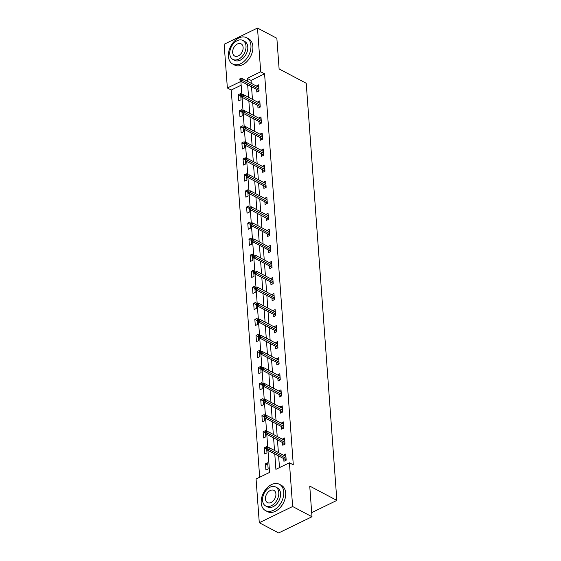 <?xml version="1.0" encoding="UTF-8"?>
<svg xmlns="http://www.w3.org/2000/svg" width="561" height="561" viewBox="0 0 561 561"><rect width="100%" height="100%" fill="white"/><g stroke="black" fill="none" stroke-linecap="round" stroke-linejoin="round"><path stroke-width="0.84" d="M241.153 85.209L231.23 90.033L227.359 87.986L224.148 44.256L257.492 28.05L276.861 38.281L279.112 68.947L306.222 83.266L336.852 500.405L309.742 486.078L311.993 516.744L278.649 532.95L259.28 522.719L256.068 478.989L269.589 472.418L267.976 450.455M231.23 90.033L259.666 477.243M311.692 512.635L336.852 500.405M268.158 468.947L267.702 462.769L265.451 463.863L265.907 470.041L268.158 468.947M266.98 452.895L266.524 446.717L264.273 447.811L264.722 453.989L266.98 452.895M265.802 436.844L265.346 430.666L263.095 431.76L263.544 437.938L265.802 436.844M264.624 420.792L264.168 414.614L261.917 415.708L262.366 421.886L264.624 420.792M263.439 404.74L262.99 398.562L260.732 399.656L261.188 405.834L263.439 404.74M262.26 388.689L261.812 382.511L259.554 383.605L260.009 389.783L262.26 388.689M261.082 372.637L260.634 366.459L258.376 367.553L258.831 373.731L261.082 372.637M259.904 356.586L259.455 350.408L257.197 351.502L257.653 357.68L259.904 356.586M258.726 340.534L258.27 334.356L256.019 335.45L256.475 341.628L258.726 340.534M257.548 324.482L257.092 318.304L254.841 319.398L255.297 325.576L257.548 324.482M256.37 308.424L255.914 302.253L253.663 303.347L254.119 309.525L256.37 308.424M255.192 292.372L254.736 286.201L252.485 287.295L252.934 293.473L255.192 292.372M254.014 276.321L253.558 270.15L251.307 271.244L251.756 277.422L254.014 276.321M252.836 260.269L252.38 254.098L250.129 255.192L250.578 261.37L252.836 260.269M251.658 244.217L251.202 238.046L248.951 239.14L249.4 245.318L251.658 244.217M250.472 228.166L250.024 221.995L247.766 223.089L248.221 229.267L250.472 228.166M249.294 212.114L248.846 205.943L246.588 207.037L247.043 213.215L249.294 212.114M248.116 196.062L247.667 189.891L245.409 190.985L245.865 197.163L248.116 196.062M246.938 180.011L246.482 173.84L244.231 174.934L244.687 181.112L246.938 180.011M245.76 163.959L245.304 157.788L243.053 158.882L243.509 165.06L245.76 163.959M244.582 147.908L244.126 141.737L241.875 142.831L242.331 149.009L244.582 147.908M243.404 131.856L242.948 125.685L240.697 126.779L241.153 132.957L243.404 131.856M242.226 115.804L241.77 109.633L239.519 110.727L239.968 116.905L242.226 115.804M241.048 99.753L240.592 93.582L238.341 94.676L238.79 100.854L241.048 99.753M274.778 454.045L275.9 469.354L289.42 462.783L293.291 464.831L264.582 73.828L251.062 80.398L251.272 83.337M251.538 86.906L252.457 99.388M252.716 102.958L253.635 115.44M253.895 119.009L254.813 131.491M255.073 135.061L255.991 147.543M256.251 151.112L257.169 163.595M257.429 167.164L258.348 179.646M258.607 183.216L259.526 195.698M259.785 199.267L260.704 211.749M260.963 215.319L261.882 227.801M262.148 231.37L263.06 243.853M263.326 247.422L264.238 259.904M264.504 263.474L265.423 275.956M265.683 279.525L266.601 292.008M266.861 295.577L267.779 308.059M268.039 311.628L268.957 324.111M269.217 327.68L270.136 340.162M270.395 343.732L271.314 356.214M271.573 359.783L272.492 372.266M272.751 375.835L273.67 388.324M273.936 391.887L274.848 404.376M275.114 407.938L276.026 420.427M276.293 423.99L277.204 436.479M277.471 440.041L278.389 452.531M278.649 456.093L279.49 467.608M283.747 458.786L283.929 461.282L286.18 460.181L285.731 454.01L283.487 455.223M282.569 442.734L282.751 445.231L285.002 444.13L284.553 437.959L282.309 439.172M281.391 426.683L281.573 429.179L283.824 428.078L283.375 421.907L281.124 423.12M280.212 410.631L280.395 413.127L282.646 412.026L282.19 405.855L279.946 407.069M279.034 394.579L279.217 397.076L281.468 395.975L281.012 389.804L278.768 391.017M277.856 378.528L278.039 381.024L280.29 379.923L279.834 373.752L277.59 374.965M276.671 362.476L276.861 364.966L279.112 363.872L278.656 357.701L276.412 358.914M275.493 346.425L275.675 348.914L277.933 347.82L277.478 341.649L275.234 342.862M274.315 330.373L274.497 332.862L276.755 331.768L276.3 325.597L274.056 326.811M273.137 314.321L273.319 316.811L275.577 315.717L275.121 309.546L272.877 310.759M271.959 298.27L272.141 300.759L274.392 299.665L273.943 293.494L271.699 294.707M270.781 282.218L270.963 284.708L273.214 283.614L272.765 277.443L270.521 278.656M269.603 266.166L269.785 268.656L272.036 267.562L271.587 261.391L269.343 262.604M268.424 250.115L268.607 252.604L270.858 251.51L270.409 245.339L268.158 246.552M267.246 234.063L267.429 236.553L269.68 235.459L269.224 229.288L266.98 230.501M266.068 218.012L266.251 220.501L268.502 219.407L268.046 213.236L265.802 214.449M264.883 201.96L265.072 204.449L267.324 203.355L266.868 197.184L264.624 198.398M263.705 185.908L263.887 188.398L266.145 187.304L265.69 181.133L263.446 182.346M262.527 169.857L262.709 172.346L264.967 171.252L264.512 165.081L262.268 166.294M261.349 153.805L261.531 156.295L263.789 155.201L263.333 149.03L261.089 150.243M260.171 137.754L260.353 140.243L262.611 139.149L262.155 132.978L259.911 134.191M258.993 121.702L259.175 124.191L261.426 123.097L260.977 116.926L258.733 118.14M257.815 105.65L257.997 108.14L260.248 107.046L259.799 100.875L257.555 102.088M256.636 89.599L256.819 92.088L259.07 90.994L258.621 84.823L256.37 86.036M311.993 516.744L292.632 506.513L259.28 522.719M257.492 28.05L260.704 71.78L247.184 78.351L247.401 81.296M264.582 73.828L260.704 71.78M289.42 462.783L292.632 506.513M247.66 84.858L248.579 97.348M248.846 100.91L249.757 113.399M250.024 116.961L250.935 129.451M251.202 133.013L252.113 145.502M252.38 149.065L253.299 161.554M253.558 165.116L254.477 177.606M254.736 181.168L255.655 193.657M255.914 197.22L256.833 209.709M257.092 213.271L258.011 225.76M258.27 229.323L259.189 241.812M259.448 245.374L260.367 257.864M260.627 261.426L261.545 273.915M261.812 277.478L262.723 289.967M262.99 293.529L263.901 306.018M264.168 309.581L265.087 322.07M265.346 325.632L266.265 338.122M266.524 341.684L267.443 354.173M267.702 357.736L268.621 370.225M268.88 373.787L269.799 386.277M270.058 389.839L270.977 402.328M271.236 405.891L272.155 418.38M272.415 421.942L273.333 434.431M273.6 437.994L274.511 450.483M241.84 94.571L240.879 81.415L227.359 87.986M267.772 447.706L266.798 434.403M266.594 431.654L265.619 418.352M265.416 415.603L264.441 402.3M264.238 399.551L263.263 386.248M263.06 383.5L262.085 370.197M261.882 367.448L260.907 354.145M260.704 351.396L259.729 338.094M277.66 344.145L260.886 335.282L258.649 335.773L258.719 336.803L259.624 336.362L258.544 322.042M258.348 319.293L257.366 305.99M257.169 303.242L256.188 289.939M255.984 287.19L255.01 273.887M254.806 271.138L253.831 257.836M271.769 263.887L254.989 255.017L252.752 255.514L252.829 256.538L253.726 256.104L252.653 241.784M252.45 239.035L251.475 225.732M251.272 222.983L250.297 209.681M250.094 206.932L249.119 193.629M248.916 190.88L247.941 177.578M265.872 183.629L249.098 174.759L246.861 175.256L246.931 176.28L247.836 175.845L246.756 161.526M246.56 158.777L245.578 145.474M245.381 142.725L244.4 129.423M244.203 126.674L243.222 113.371M243.018 110.622L242.043 97.319M251.062 80.398L247.184 78.351M285.907 456.388L283.473 455.104M267.877 465.146L265.451 463.863M266.699 449.095L264.273 447.811M284.729 440.336L282.295 439.053M265.521 433.043L263.095 431.76M283.543 424.284L281.117 423.001M264.343 416.991L261.917 415.708M282.365 408.233L279.939 406.949M263.165 400.94L260.732 399.656M281.187 392.181L278.761 390.898M261.987 384.888L259.554 383.605M280.009 376.129L277.583 374.846M260.809 368.836L258.376 367.553M278.831 360.078L276.405 358.795M259.624 352.785L257.197 351.502M277.653 344.026L275.227 342.743M258.446 336.733L256.019 335.45M276.475 327.975L274.049 326.691M257.268 320.682L254.841 319.398M275.297 311.923L272.87 310.64M256.089 304.63L253.663 303.347M274.119 295.871L271.685 294.588M254.911 288.578L252.485 287.295M272.941 279.82L270.507 278.536M253.733 272.527L251.307 271.244M271.762 263.768L269.329 262.485M252.555 256.475L250.129 255.192M270.577 247.717L268.151 246.433M251.377 240.424L248.951 239.14M269.399 231.665L266.973 230.382M250.199 224.372L247.766 223.089M268.221 215.613L265.795 214.33M249.021 208.32L246.588 207.037M267.043 199.562L264.617 198.278M247.836 192.269L245.409 190.985M265.865 183.51L263.439 182.227M246.658 176.217L244.231 174.934M264.687 167.459L262.26 166.175M245.48 160.166L243.053 158.882M263.509 151.407L261.082 150.124M244.301 144.114L241.875 142.831M262.331 135.355L259.904 134.072M243.123 128.062L240.697 126.779M261.153 119.304L258.719 118.02M241.945 112.011L239.519 110.727M259.974 103.252L257.541 101.969M240.767 95.959L238.341 94.676M258.789 87.2L256.363 85.917M285.9 459.922L285.928 460.308M267.877 448.723L267.8 447.692L266.896 448.134L266.973 449.165L267.877 448.723L269.273 449.494L269.133 447.643L285.914 456.507M286.047 458.358L269.273 449.494L267.646 450.28L286.159 459.866M266.973 449.165L267.646 450.28M269.133 447.643L267.8 447.692M261.195 502.915A14.888 10.084 -62.1 0 0 265.507 510.601A14.888 10.084 -62.1 0 0 277.842 507.032A14.888 10.084 -62.1 0 0 283.726 491.962A14.888 10.084 -62.1 0 0 279.413 484.276A14.888 10.084 -62.1 0 0 267.078 487.853A14.888 10.084 -62.1 0 0 261.195 502.915M265.507 510.601L267.443 511.625A14.888 10.084 -62.1 0 0 279.778 508.049A14.888 10.084 -62.1 0 0 285.661 492.986A14.888 10.084 -62.1 0 0 281.349 485.3L279.413 484.276M275.689 487.018L277.471 487.965A10.715 7.258 117.9 0 1 280.57 493.498A10.715 7.258 117.9 0 1 276.335 504.346A10.715 7.258 117.9 0 1 267.457 506.913L265.676 505.973A10.715 7.258 -62.1 0 0 274.553 503.399A10.715 7.258 -62.1 0 0 278.789 492.558A10.715 7.258 -62.1 0 0 275.689 487.018A10.715 7.258 -62.1 0 0 266.805 489.592A10.715 7.258 -62.1 0 0 262.569 500.44A10.715 7.258 -62.1 0 0 265.676 505.973M275.907 493.961A6.907 4.677 -62.1 0 0 273.908 490.391A6.907 4.677 -62.1 0 0 268.186 492.046A6.907 4.677 -62.1 0 0 265.451 499.038A6.907 4.677 -62.1 0 0 267.45 502.607A6.907 4.677 -62.1 0 0 273.179 500.945A6.907 4.677 -62.1 0 0 275.907 493.961M228.404 56.345A14.888 10.084 -62.1 0 0 232.717 64.038A14.888 10.084 -62.1 0 0 245.045 60.462A14.888 10.084 -62.1 0 0 250.935 45.399A14.888 10.084 -62.1 0 0 246.623 37.713A14.888 10.084 -62.1 0 0 234.288 41.283A14.888 10.084 -62.1 0 0 228.404 56.345M232.717 64.038L234.652 65.055A14.888 10.084 -62.1 0 0 246.987 61.486A14.888 10.084 -62.1 0 0 252.871 46.423A14.888 10.084 -62.1 0 0 248.558 38.737L246.623 37.713M242.892 40.455L244.673 41.395A10.715 7.258 117.9 0 1 247.78 46.935A10.715 7.258 117.9 0 1 243.544 57.776A10.715 7.258 117.9 0 1 234.659 60.35L232.878 59.41A10.715 7.258 -62.1 0 0 241.763 56.836A10.715 7.258 -62.1 0 0 245.999 45.988A10.715 7.258 -62.1 0 0 242.892 40.455A10.715 7.258 -62.1 0 0 234.014 43.029A10.715 7.258 -62.1 0 0 229.772 53.877A10.715 7.258 -62.1 0 0 232.878 59.41M243.116 47.39A6.907 4.677 -62.1 0 0 241.111 43.828A6.907 4.677 -62.1 0 0 235.389 45.483A6.907 4.677 -62.1 0 0 232.661 52.475A6.907 4.677 -62.1 0 0 234.659 56.037A6.907 4.677 -62.1 0 0 240.381 54.382A6.907 4.677 -62.1 0 0 243.116 47.39M284.722 443.87L284.75 444.256M266.692 432.671L266.622 431.64L265.718 432.082L265.795 433.113L266.692 432.671L268.095 433.443L267.955 431.591L284.736 440.455M284.869 442.306L268.095 433.443L266.468 434.228L284.981 443.814M265.795 433.113L266.468 434.228M267.955 431.591L266.622 431.64M283.543 427.819L283.571 428.204M265.514 416.62L265.444 415.589L264.54 416.031L264.617 417.061L265.514 416.62L266.917 417.391L266.777 415.54L283.557 424.404M283.691 426.255L266.917 417.391L265.29 418.176L283.803 427.763M264.617 417.061L265.29 418.176M266.777 415.54L265.444 415.589M282.365 411.767L282.393 412.153M264.336 400.568L264.259 399.537L263.361 399.979L263.439 401.01L264.336 400.568L265.739 401.339L265.598 399.488L282.379 408.352M282.513 410.203L265.739 401.339L264.112 402.125L282.625 411.711M263.439 401.01L264.112 402.125M265.598 399.488L264.259 399.537M281.187 395.715L281.215 396.101M263.158 384.516L263.081 383.486L262.183 383.927L262.26 384.958L263.158 384.516L264.554 385.288L264.42 383.436L281.201 392.3M281.334 394.152L264.554 385.288L262.934 386.073L281.447 395.659M262.26 384.958L262.934 386.073M264.42 383.436L263.081 383.486M280.009 379.664L280.037 380.049M261.98 368.465L261.903 367.434L261.005 367.876L261.082 368.907L261.98 368.465L263.375 369.236L263.242 367.385L280.016 376.249M280.156 378.1L263.375 369.236L261.756 370.022L280.269 379.608M261.082 368.907L261.756 370.022M263.242 367.385L261.903 367.434M278.824 363.612L278.859 363.998M260.802 352.413L260.725 351.382L259.827 351.824L259.897 352.855L260.802 352.413L262.197 353.185L262.064 351.333L278.838 360.197M278.978 362.048L262.197 353.185L260.577 353.97L279.09 363.556M259.897 352.855L260.577 353.97M262.064 351.333L260.725 351.382M277.646 347.561L277.674 347.946M260.886 335.282L261.019 337.133L259.399 337.918L277.905 347.504M259.624 336.362L277.8 345.997M258.719 336.803L259.399 337.918M276.468 331.509L276.496 331.895M258.446 320.31L258.369 319.279L257.464 319.721L257.541 320.745L258.446 320.31L259.841 321.081L259.708 319.23L276.482 328.094M276.622 329.945L259.841 321.081L258.221 321.867L276.727 331.453M257.541 320.745L258.221 321.867M259.708 319.23L258.369 319.279M275.29 315.457L275.318 315.843M257.268 304.258L257.19 303.228L256.286 303.669L256.363 304.693L257.268 304.258L258.663 305.03L258.53 303.171L275.304 312.042M275.437 313.894L258.663 305.03L257.043 305.815L275.549 315.401M256.363 304.693L257.043 305.815M258.53 303.171L257.19 303.228M274.112 299.406L274.14 299.791M256.089 288.207L256.012 287.176L255.108 287.618L255.185 288.642L256.089 288.207L257.485 288.978L257.352 287.12L274.126 295.991M274.259 297.842L257.485 288.978L255.865 289.764L274.371 299.35M255.185 288.642L255.865 289.764M257.352 287.12L256.012 287.176M272.934 283.354L272.962 283.74M254.904 272.155L254.834 271.124L253.93 271.566L254.007 272.59L254.904 272.155L256.307 272.927L256.167 271.068L272.948 279.939M273.081 281.79L256.307 272.927L254.68 273.712L273.193 283.298M254.007 272.59L254.68 273.712M256.167 271.068L254.834 271.124M271.755 267.302L271.783 267.688M254.989 255.017L255.129 256.875L253.502 257.66L272.015 267.246M253.726 256.104L271.903 265.739M252.829 256.538L253.502 257.66M270.577 251.251L270.605 251.637M252.548 240.052L252.478 239.021L251.573 239.463L251.651 240.487L252.548 240.052L253.951 240.823L253.81 238.965L270.591 247.836M270.725 249.687L253.951 240.823L252.324 241.609L270.837 251.195M251.651 240.487L252.324 241.609M253.81 238.965L252.478 239.021M269.399 235.199L269.427 235.585M251.37 224L251.293 222.969L250.395 223.411L250.472 224.435L251.37 224L252.773 224.772L252.632 222.913L269.413 231.784M269.546 233.635L252.773 224.772L251.146 225.557L269.659 235.143M250.472 224.435L251.146 225.557M252.632 222.913L251.293 222.969M268.221 219.148L268.249 219.533L268.481 219.092M250.192 207.949L250.115 206.918L249.217 207.36L249.294 208.383L250.192 207.949L251.587 208.72L251.454 206.862L268.228 215.733M268.368 217.584L251.587 208.72L249.968 209.505L268.284 219.183M249.294 208.383L249.968 209.505M251.454 206.862L250.115 206.918M267.043 203.096L267.071 203.482M249.014 191.897L248.937 190.866L248.039 191.308L248.109 192.332L249.014 191.897L250.409 192.668L250.276 190.81L267.05 199.681M267.19 201.532L250.409 192.668L248.789 193.454L267.302 203.04M248.109 192.332L248.789 193.454M250.276 190.81L248.937 190.866M265.858 187.044L265.886 187.43M249.098 174.759L249.231 176.617L247.611 177.402L266.117 186.988M247.836 175.845L266.012 185.481M246.931 176.28L247.611 177.402M264.68 170.993L264.708 171.378M246.658 159.794L246.581 158.763L245.683 159.205L245.753 160.229L246.658 159.794L248.053 160.565L247.92 158.707L264.694 167.578M264.834 169.429L248.053 160.565L246.433 161.351L264.939 170.937M245.753 160.229L246.433 161.351M247.92 158.707L246.581 158.763M263.502 154.941L263.53 155.327M245.48 143.742L245.402 142.711L244.498 143.153L244.575 144.177L245.48 143.742L246.875 144.514L246.742 142.655L263.516 151.519M263.649 153.377L246.875 144.514L245.255 145.299L263.761 154.885M244.575 144.177L245.255 145.299M246.742 142.655L245.402 142.711M262.324 138.89L262.352 139.275M244.301 127.691L244.224 126.66L243.32 127.102L243.397 128.125L244.301 127.691L245.697 128.462L245.564 126.604L262.338 135.467M262.471 137.326L245.697 128.462L244.077 129.247L262.583 138.833M243.397 128.125L244.077 129.247M245.564 126.604L244.224 126.66M261.146 122.838L261.174 123.224M243.123 111.639L243.046 110.608L242.142 111.05L242.219 112.074L243.123 111.639L244.519 112.41L244.379 110.552L261.16 119.416M261.293 121.274L244.519 112.41L242.899 113.196L261.405 122.782M242.219 112.074L242.899 113.196M244.379 110.552L243.046 110.608M259.967 106.786L259.995 107.172M241.938 95.587L241.868 94.557L240.964 94.998L241.041 96.022L241.938 95.587L243.341 96.359L243.201 94.5L259.981 103.364M260.115 105.223L243.341 96.359L241.714 97.144L260.227 106.73M241.041 96.022L241.714 97.144M243.201 94.5L241.868 94.557M258.789 90.735L258.817 91.12M240.76 79.536L240.69 78.505L239.785 78.947L239.863 79.971L240.76 79.536L242.163 80.307L242.022 78.449L258.803 87.313M258.937 89.171L242.163 80.307L240.536 81.093L259.049 90.679M239.863 79.971L240.536 81.093M242.022 78.449L240.69 78.505"/></g></svg>
